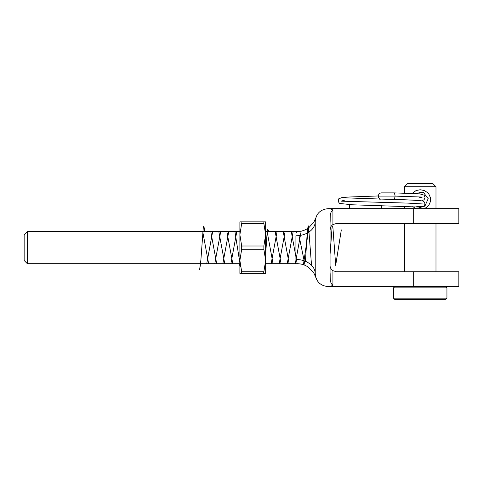 <?xml version="1.0" encoding="UTF-8"?>
<svg xmlns="http://www.w3.org/2000/svg" width="483" height="483" viewBox="0 0 483 483"><rect width="100%" height="100%" fill="white"/><g stroke="black" fill="none" stroke-linecap="round" stroke-linejoin="round"><path stroke-width="0.72" d="M332.92 285.236L330.052 286.582L458.85 286.582L458.85 271.766L336.488 271.766L332.92 270.691L332.92 285.236C329.255 282.754 330.511 276.572 330.052 272.418L330.052 222.814C330.505 218.666 329.273 212.442 332.92 209.996L332.92 224.547L336.488 223.466L458.85 223.466L458.85 208.656L330.052 208.656L332.92 209.996M315.236 221.534A19.32 14.224 180 0 1 295.916 235.764C297.474 230.137 297.474 230.137 295.916 235.764L295.916 259.474C297.474 265.095 297.474 265.095 295.916 259.474A19.32 14.224 180 0 1 315.236 273.698L315.236 221.534C315.882 216.475 315.882 216.475 315.236 221.534C315.96 213.746 320.253 209.453 328.12 208.656L330.052 208.656M315.236 273.698C315.942 281.474 320.235 285.767 328.12 286.582L330.052 286.582M331.121 226.352L330.052 229.908C330.01 227.837 330.964 226.05 332.92 224.547M332.92 270.691C330.964 269.188 330.01 267.401 330.052 265.33M27.368 263.718L24.15 260.5L24.15 234.738L27.368 231.52L27.368 263.718L239.888 263.718M297.105 231.828L296.671 232.619M297.123 263.446L297.305 263.718C301.537 263.748 305.377 265.016 308.818 267.528L313.992 273.306L315.773 277.375M445.646 299.46L394.774 299.46L393.482 298.174L446.938 298.174L445.646 299.46M404.434 186.758L407.652 183.54L432.768 183.54L435.986 186.758L404.434 186.758L404.434 193.182M404.434 206.289L404.434 208.656M404.434 223.466L404.434 271.766M412.772 206.591L415.893 208.656L412.772 206.591M430.649 199.642L430.552 198.308M420.21 189.741L416.141 190.525L412.059 193.454L416.105 190.537L420.174 189.741L424.267 190.519L427.6 192.645L428.862 194.1L430.431 197.625L430.438 201.616L428.88 205.154L427.624 206.609L424.527 208.656M445.646 286.582L446.938 287.868L393.482 287.868L393.482 298.174M416.461 206.76L424.853 206.217L428.198 198.646L423.168 192.149L414.915 193.574M420.844 200.451L393.971 199.316C395.366 197.185 395.39 195.035 394.056 192.88L381.57 192.88A3.218 3.218 0 0 0 380.646 199.183M381.57 208.656L381.57 205.649M349.372 208.656L349.372 204.659M265.65 273.378L239.888 273.378L239.888 260.5L241.681 271.766L263.863 271.766L265.65 260.5L263.863 249.228L241.681 249.228L239.888 260.5L239.888 234.738L241.681 246.01L263.863 246.01L265.65 234.738L263.863 223.466L241.681 223.466L239.888 234.738L239.888 221.86L265.65 221.86L265.65 273.378M241.681 273.378L241.681 271.766M241.681 249.228L241.681 246.01M241.681 223.466L241.905 222.289M263.863 271.766L263.64 272.949M263.863 246.01L263.863 249.228M263.863 221.86L263.863 223.466M204.617 231.52L203.995 226.455L203.373 226.286L200.886 259.969L199.642 269.514L200.596 263.718M202.709 231.52L208.644 263.718M210.763 231.52L216.692 263.718M218.811 231.52L224.746 263.718M226.859 231.52L232.794 263.718M234.913 231.52L240.51 267.002L238.934 263.718M267.111 231.52L273.046 263.718M275.159 231.52L281.094 263.718M283.213 231.52L289.142 263.718M291.261 231.52L297.196 263.718M299.001 235.583L305.093 265.36M305.437 261.321L306.959 236.857L307.725 228.018L308.486 225.917L311.535 265.324M330.052 254.384L332.165 226.328L332.865 226.793L335.685 265.33L341.318 229.902L335.685 265.33L332.865 226.793L332.165 226.328L330.052 254.384M206.736 263.718L212.671 231.52M214.784 263.718L220.719 231.52M222.838 263.718L228.767 231.52M230.886 263.718L236.821 231.52M241.808 249.228L241.995 246.01M265.65 254.384L267.334 229.184L269.019 231.52M271.138 263.718L277.067 231.52M279.186 263.718L285.121 231.52M287.234 263.718L293.169 231.52M295.288 263.718L301.187 231.122M303.427 264.714L308.86 227.68M378.352 196.098L395.003 196.098L422.341 197.058L418.652 198.012M380.465 199.123L379.39 199.147M344.488 200.179L341.131 201.157L408.014 203.12L425.04 204.104M413.683 286.582L413.683 271.766M413.683 208.656L413.683 223.466M265.65 263.718L297.305 263.718M27.368 231.52L239.888 231.52M265.65 231.52L297.305 231.52C301.537 231.49 305.377 230.216 308.818 227.71L313.992 221.932L315.773 217.863M435.986 186.758L435.986 208.656M435.986 223.466L435.986 271.766M446.938 287.868L446.938 298.174M393.482 287.868L394.774 286.582M393.615 208.656L404.434 208.336M419.655 207.672L424.388 206.048L425.034 203.892L424.104 201.816L422.54 200.904L412.373 200.131L342.302 197.746M420.832 207.11L352.029 204.774L339.477 203.421L338.136 201.248L338.752 198.809L342.761 197.245L378.352 195.959M421.919 200.759L424.104 199.708L425.04 197.426L424.104 195.15L419.769 193.858L394.056 192.88M393.971 199.316L385.796 199.316"/></g></svg>

